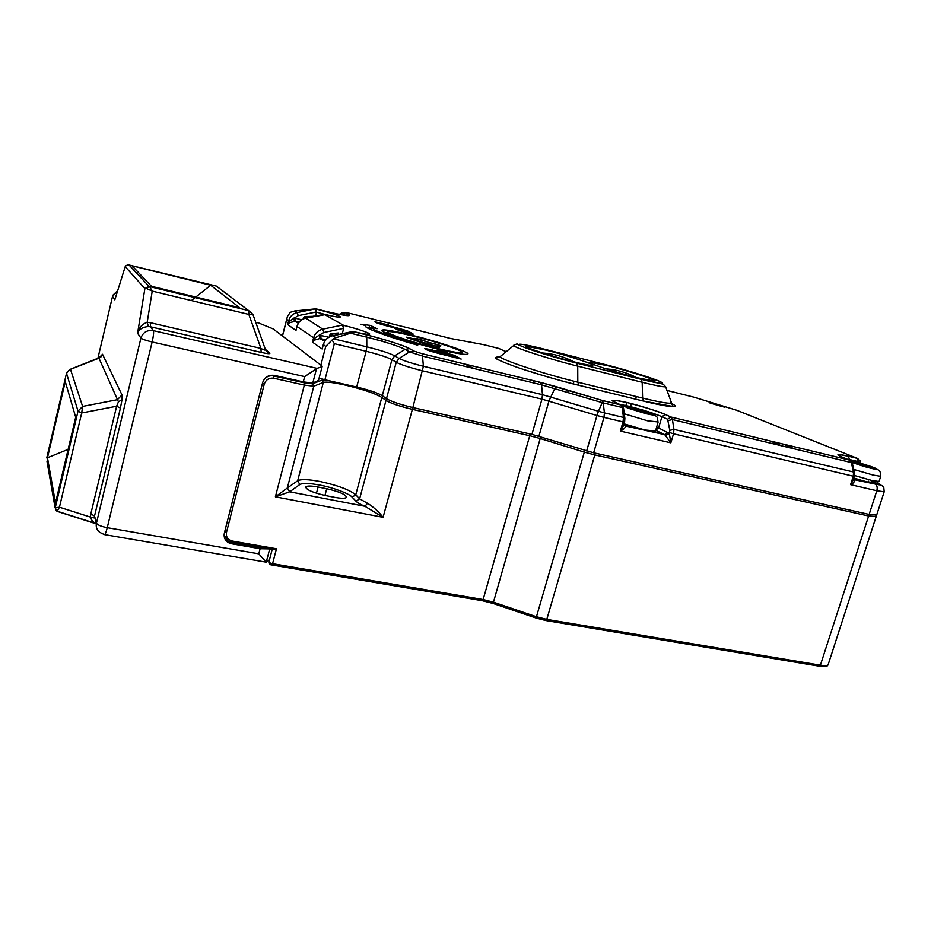 <?xml version="1.0" encoding="UTF-8"?>
<svg xmlns="http://www.w3.org/2000/svg" width="931" height="931" viewBox="0 0 931 931"><rect width="100%" height="100%" fill="white"/><g stroke="black" fill="none" stroke-linecap="round" stroke-linejoin="round"><path stroke-width="1.4" d="M436.592 348.264C411.421 342.177 383.211 332.483 388.076 331.704C390.973 331.25 399.515 332.751 413.725 336.219C438.466 342.236 466.687 351.883 461.322 352.628C458.436 352.989 450.197 351.534 436.592 348.264M427.41 341.898L424.908 341.212M879.143 481.222L876.164 483.41L870.892 480.699C882.681 485.226 870.194 483.433 853.89 477.964M873.383 468.502L859.092 464.65L852.68 461.823L864.934 464.778L874.279 468.305M873.325 468.491L873.534 467.862L871.09 468.072M868.111 467.339L867.727 465.663M867.611 466.024L867.261 467.118M864.445 466.326L864.934 464.778C862.374 466.047 859.709 465.314 856.974 462.556L856.578 463.778M854.891 462.09L855.414 463.312M474.193 368.583L464.778 364.044M439.339 349.707L437.71 350.172L447.392 352.628L439.339 349.707M370.329 325.419L360.891 324.256L365.639 325.664C361.833 327.095 385.55 336.149 417.263 345.075L418.124 344.738C387.145 335.695 371.818 329.935 372.132 327.468L377.067 328.713L370.329 325.419M371.888 328.399L366.127 327.072M402.413 331.389L402.658 330.517L397.677 329.074L404.764 330.656L407.801 331.855L406.672 331.657L406.475 332.402M449.254 356.34L449.545 355.235L444.006 353.605L451.663 355.258L455.224 356.701L454.025 356.503L453.769 357.434M546.427 350.207C568.224 355.654 596.119 364.777 592.582 365.383C590.859 365.685 584.424 364.452 573.287 361.682C550.046 355.91 521.302 346.355 526.806 346.32L546.427 350.207M608.094 365.813C629.472 371.143 658.322 380.558 654.877 381.151L637.293 377.777C614.53 372.121 584.819 362.275 590.207 362.252L608.094 365.813M388.599 325.012L374.949 321.789C375.205 322.545 379.755 324.081 388.599 326.409L393.522 327.631L399.027 330.552L412.945 333.833L407.324 330.808L378.998 322.929L388.599 325.012M432.38 349.847L424.664 348.52C424.897 349.439 429.889 351.173 439.641 353.733L461.206 359.052L454.223 355.281L436.883 350.684L432.275 350.254M410.175 334.601L413.003 334.601L403.961 332.297L410.175 334.601M294.685 310.977L315.504 308.883L297.175 312.583L294.685 310.977L290.274 312.327L287.388 316.505L286.748 319.403L288.657 320.73L287.667 324.57L289.483 321.067L298.246 315.644L316.005 312.036L315.516 308.883L316.598 309.15L315.516 308.883M323.22 345.238L323.348 344.761C324.814 339.943 327.98 336.906 332.809 335.672L353.07 331.448L350.51 333.205L366.756 337.15L366.791 346.821L333.601 338.849L335.94 337.709L332.809 335.672L354.269 331.739C360.728 333.379 372.609 335.684 369.048 333.438C364.382 330.924 349.532 326.746 343.644 325.361L324.302 314.352M371.981 328.073L371.353 329.853M342.48 325.082L343.609 328.655L343.655 325.373L342.48 325.082L322.743 329.155L305.74 318.146L325.664 314.585C331.657 316.121 342.852 318.379 339.85 316.482C335.823 314.317 322.103 310.465 316.598 309.15C331.797 313.177 339.64 315.784 340.118 316.994L338.733 317.203M353.524 331.715L366.127 334.799L366.756 337.15C385.073 341.77 397.84 345.843 405.066 349.381L409.5 351.895L423.081 356.236L541.563 384.852L602.206 402.634L602.613 400.528L603.218 402.914L602.206 402.634L598.447 411.269L542.459 394.674L423.396 366.279L422.29 353.768L414.039 351.127L409.559 348.613C405.672 346.018 382.28 338.593 366.104 334.776L353.501 331.704M335.94 337.709L350.51 333.205M402.658 330.517L406.672 331.657M449.545 355.235L454.025 356.503M443.622 354.269L429.191 349.823L439.223 351.93L443.517 354.676M305.554 318.181L305.74 318.146C301.26 319.263 298.351 322.045 297.001 326.502L314.469 338.372L319.252 335.113L319.775 338.523L314.666 340.071L314.469 338.372L312.479 342.131L322.231 349.044L323.104 345.401M333.601 338.849L332.099 340.013L334.345 343.69L366.151 351.278L366.791 346.821C380.22 350.184 389.542 353.186 394.744 355.828L405.066 349.381L409.559 348.613M623.875 424.641L625.423 425.979C625.399 427.818 623.7 429.517 620.337 431.076L623.677 425.316L624.259 422.115M665.537 435.394L669.331 433.532L670.844 442.83L664.722 434.637L655.68 430.32L664.711 434.637L625.423 425.979M853.518 479.139L854.472 479.744C854.891 481.548 853.599 483.189 850.585 484.655L853.25 479.989L853.797 476.311M294.336 321.183L293.893 318.053L295.534 318.286L295.43 321.323L289.646 322.626L287.667 324.57L295.988 330.458L296.721 327.351M296.814 327.235L297.024 326.385M314.666 340.071L312.479 342.131L313.549 337.976C314.981 333.286 318.041 330.342 322.743 329.155L323.941 332.483L343.05 328.515M319.147 378.079L324.919 379.801L334.345 343.69M332.099 340.013L325.745 346.425L320.869 365.161M356.689 387.028L366.151 351.278C378.568 354.374 387.156 357.155 391.939 359.634L396.234 362.264L386.481 398.654L382.304 395.652C377.625 392.882 369.083 390.008 356.689 387.028L324.919 379.801M386.481 398.654C391.334 401.529 400.121 404.496 412.84 407.557L423.396 366.279C411.735 363.369 403.623 360.751 399.062 358.423L394.744 355.828L391.939 359.634L382.304 395.652M366.104 334.776L366.127 334.799C386.819 340.013 401.226 344.61 409.349 348.566L413.818 351.08L409.5 351.895L399.062 358.423L396.234 362.264C401.191 364.836 410.047 367.71 422.79 370.875L541.958 399.131L596.957 415.494L598.447 411.269L604.428 412.887L603.218 402.914L622.176 407.475L623.467 417.414L604.428 412.887L603.975 417.391L623.037 421.883L620.337 431.076L670.844 442.83L673.544 433.799L853.296 476.195L850.585 484.655L876.804 490.753L869.147 514.424L593.641 452.803L531.938 434.358L412.84 407.557M869.147 514.424L876.711 514.913M289.646 322.626L288.657 320.73C289.972 316.377 292.811 313.666 297.175 312.583L298.246 315.644M573.996 381.233L573.24 383.898M636.35 396.536L635.582 399.155M333.554 335.463L330.877 333.67L338.512 332.995M342.48 333.461L341.2 333.158M341.98 333.298L343.376 333.403M538.584 382.571L538.758 381.966M562.941 389.484L563.15 388.739M269.024 548.894L260.11 548.731L258.783 553.829L266.231 562.219L269.559 559.45M56.861 511.061L55.08 507.686L46.957 461.148M56.081 510.595L57.222 511.375M258.783 553.829L107.251 527.691C106.006 532.567 105.04 534.871 104.342 534.58L99.78 532.369C96.812 529.948 95.695 526.876 96.428 523.164L94.52 516.03L94.287 517.962L90.435 517.089L59.456 507.209L57.175 511.224L96.324 523.653M96.312 523.734C93.298 522.407 91.343 520.185 90.435 517.089L90.819 513.912L94.52 516.03L120.425 408.057L116.619 406.23L118.446 401.796L98.965 358.191M69.499 369.723L66.462 373.471L46.748 457.936M65.263 381.582L47.469 457.761L55.499 502.996L75.702 417.216L65.263 381.582M57.175 511.224L55.08 507.686M260.11 548.731L231.447 543.739L230.539 542.133M304.646 376.613L317.04 368.362L153.359 330.656L150.403 326.781L148.401 326.548C142.722 327.025 139.126 329.248 137.59 333.228L140.918 338.104C142.967 332.32 147.11 329.842 153.359 330.656C153.906 332.158 153.51 335.928 152.137 341.98C145.923 340.478 142.187 339.187 140.918 338.104L96.428 523.164C97.487 524.956 101.095 526.469 107.251 527.691L152.137 341.98L304.646 376.613L303.273 381.896L274.47 375.402C268.594 374.681 264.648 377.125 262.612 382.711L224.371 532.986C223.556 537.082 224.86 540.283 228.27 542.575L231.447 543.739M66.508 373.308L78.029 411.141L81.695 412.957L59.456 507.209L55.255 507.767L78.029 411.141L82.603 406.416L81.695 412.957L116.619 406.23L90.819 513.912M68.126 449.37L47.469 457.761M98.581 358.319L102.515 354.269L121.996 394.942L117.411 399.678L82.603 406.416L70.477 369.351L98.581 358.319M117.678 290.728L112.511 296.465L114.816 299.852L125.208 266.627L144.887 288.622L137.59 333.228C138.917 327.7 142.117 324.069 147.191 322.347L152.23 291.112L146.307 288.435L144.887 288.622L148.902 286.248L128.734 264.555L125.382 266.115M125.429 266.033L128.583 264.52L148.902 286.248M258.713 323.022L257.747 322.801M303.273 381.896L312.781 383.037L318.518 380.383M258.76 323.034L273.097 328.887L321.998 366.011L322.126 366.663L317.04 368.362M127.233 264.567L216.411 286.108L248.647 310.617L149.542 286.585L146.307 288.435M210.674 285.247L132.144 265.835L151.439 286.294L239.604 307.695L210.674 285.247L195.789 297.059M265.51 349.614L269.629 353.326C268.756 353.722 267.372 352.535 265.486 349.777L252.929 314.434L248.67 310.628L248.856 314.445L260.913 348.415L150.531 322.766L150.403 326.781L261.157 352.395L260.913 348.415C263.648 349.951 265.172 350.405 265.486 349.777L252.929 314.434L248.856 314.445L152.23 291.112L149.588 286.597L248.647 310.617L253.046 314.527M150.531 322.766L147.191 322.347L148.401 326.548M265.498 349.544L269.711 353.047L265.405 349.369M195.079 297.629L191.379 300.562M721.176 406.265L711.598 403.472M721.188 406.207L722.13 406.521M626.098 404.752L626.772 402.483M655.471 431.03L644.811 429.959L624.096 423.861M641.994 412.386L642.541 410.548L634.023 408.22L633.557 409.803M650.688 414.179L642.541 410.548C640.307 411.793 637.828 411.397 635.117 409.349L631.649 407.708L632.021 409.023M650.548 414.214L634.36 410.082L628.472 407.522L631.649 407.708M648.325 413.888L651.351 414.027M645.59 413.294L645.369 411.455M645.102 412.363L644.88 413.12M306.334 317.971L304.402 316.633L303.611 317.413L304.577 318.39M311.641 316.889L310.244 316.435L313.875 316.435M315.085 316.191L313.654 316.109M352.139 497.166C349.591 493.733 332.588 487.39 319.938 485.109C309.429 483.154 302.738 482.956 299.829 484.516L289.669 491.812L287.423 487.925L297.664 480.757C300.888 479.046 308.336 479.29 320.008 481.49C337.569 485.307 349.497 489.753 355.758 494.838L359.622 498.841L355.956 501.192L352.139 497.166L355.758 494.838L381.826 397.421L386.004 400.446L359.622 498.841L367.524 503.275L364.964 506.289C360.448 504.427 357.446 502.728 355.956 501.192M367.524 503.275C373.25 506.767 378.428 511.445 383.083 517.31L364.964 506.289L289.669 491.812L275.378 496.84L287.33 487.995L313.805 386.202L304.321 385.097L304.379 382.874L312.444 383.828L322.01 380.151L325.035 379.825M287.423 487.925L289.553 491.847M326.723 488.728C340.036 491.847 346.565 494.803 346.297 497.596C344.714 498.562 340.769 498.469 334.462 497.305L325.652 495.606C312.176 492.452 305.612 489.497 305.962 486.715C307.637 485.738 311.676 485.854 318.088 487.041L326.723 488.728L324.942 495.467M231.586 542.308L273.039 549.593L276.46 548.766L232.145 541.016L231.412 542.331L228.2 541.109L224.092 534.964M267.965 351.65L267.732 352.581M428.923 342.515L420.998 339.64L414.295 338.349L416.343 339.478L407.976 337.464C406.079 337.034 405.753 337.08 406.998 337.569L433.823 347.03L438.478 348.147L440.84 345.727L428.923 342.515L429.075 344.412L437.326 346.402L436.918 347.915M417.844 340.723L426.293 343.551L428.19 342.294L437.174 344.505L437.326 346.402L438.792 346.891L440.84 345.727M437.186 344.517L440.724 345.669L438.478 348.147M408.232 338L406.905 337.534M416.564 340.944L416.343 339.478L407.976 337.464M417.763 341.363L416.657 339.512M416.762 339.582L416.506 338.558L414.912 338.651M420.882 342.457L420.998 339.64L416.506 338.558M423.617 343.423L425.828 341.13M421.01 339.652L428.237 342.305M429.075 344.412L426.293 343.551M438.792 346.891L438.571 347.717M880.819 475.985L879.039 481.525L871.614 480.396L854.611 475.543M851.958 462.323L853.576 462.963C862.257 466.07 869.857 468.235 876.374 469.457C879.434 469.596 880.877 471.877 880.738 476.3L873.313 475.124L853.762 469.422M851.015 461.02C856.206 461.695 870.729 466.256 873.127 467.327C878.154 469.143 878.119 469.631 873.045 468.805L851.946 462.311M438.629 349.334C452.129 352.779 475.159 357.178 465.523 352.081C453.816 346.518 423.652 338.046 411.909 335.265C399.504 332.076 375.647 327.212 383.165 331.82C393.324 337.127 426.328 346.472 438.629 349.334M503.159 350.417L506.278 351.639M438.582 349.579L438.338 350.452L438.594 349.579M369.665 325.28L369.107 327.421M619.301 404.217L628.39 406.125C642.32 409.628 653.504 413.143 661.941 416.681L665.281 414.47C660.323 412.014 647.883 408.104 627.936 402.762C612.633 399.562 608.478 399.457 615.472 402.436L620.837 404.927L602.613 400.528L540.446 382.373L422.243 353.745M407.836 331.901L407.627 332.681L407.778 331.901M454.945 357.725L455.201 356.759M500.669 357.143C490.055 356.294 496.549 360.041 520.138 368.362C544.844 376.299 564.465 381.954 578.977 385.329L643.938 401.191C659.963 405.264 684.948 410.012 671.146 403.263M666.875 390.403L693.804 397.13L736.584 410.21L857.498 458.424L848.537 456.248C836.725 453.537 834.781 453.897 842.718 457.342L849.479 460.077L670.972 417.018L665.281 414.47M315.155 308.673L326.572 311.501C344.307 315.725 351.755 316.749 348.904 314.573L345.68 312.769L349.614 313.316L450.93 338.547L483.655 344.656L498.946 348.473L502.496 350.126M402.867 329.411L402.646 330.226M407.324 330.808L407.138 331.506M449.196 353.687L448.905 354.734M454.223 355.281L454.014 356.061M440.282 350.952L440.526 350.056M411.653 334.148L411.432 334.962M371.644 325.827L371.073 327.968M643.938 401.191L642.599 398.072L642.181 382.28L640.935 379.266L576.626 363.113L538.397 352.244C522.442 347.077 517.892 344.656 517.613 344.237C517.31 343.702 516.146 344.028 514.121 345.18C508.279 345.704 546.788 358.493 577.732 366.139L576.557 363.078C565.594 360.437 534.231 351.592 521.674 346.262C511.538 341.572 532.02 345.971 543.471 348.95L604.882 364.498C614.984 366.965 643.158 374.867 657.88 380.604C670.82 385.934 652.806 382.338 640.854 379.231L663.221 384.177L665.688 386.83C663.14 387.04 655.296 385.527 642.181 382.28L577.732 366.139L577.802 382.187L578.977 385.329C556.645 379.755 535.953 373.738 516.868 367.233C500.156 361.1 493.279 357.888 496.211 357.585L500.808 356.119C493.209 357.05 539.933 373.04 577.802 382.187L642.599 398.072C658.589 401.936 668.097 403.635 671.111 403.158L670.588 401.575M860.581 461.276L857.532 458.436L848.572 456.26L849.293 459.46L858.266 461.625L857.498 458.424L860.581 461.276L859.546 462.742L858.266 461.625M499.656 348.799L498.946 348.473M342.41 313.072L345.68 312.769M339.955 314.515L341.805 313.386L344.994 315.19L348.904 314.573M325.943 311.652L326.572 311.501M316.005 312.036L316.61 309.15M315.504 316.098L316.528 312.164L324.628 314.329M531.938 434.358L541.958 399.131L542.459 394.674L541.563 384.852L540.492 382.397L422.29 353.768L414.039 351.127M538.898 436.232L548.953 401.017L555.714 386.528L540.446 382.373M624.305 417.74L623.561 408.36L620.884 404.95L602.636 400.551L555.737 386.516M623.817 424.839L624.643 425.223L623.665 425.316L624.864 418.298L624.608 422.115L623.037 421.883L623.467 417.414L624.864 418.298L623.561 408.36L620.837 404.927L622.723 407.65M616.31 402.832L615.472 402.436M667.608 419.241L669.82 430.343L669.331 433.532L658.589 427.911L661.941 416.681L667.608 419.241L670.902 417.007L672.426 419.555L851.295 462.567L849.479 460.077L850.887 461.45M846.151 458.727L849.142 459.937M342.387 333.321L343.609 328.655M655.727 430.18L658.589 427.911L656.658 427.05M851.76 464.511L852.272 463.149L851.295 462.567L853.541 472.017L673.939 429.389L672.426 419.555L668.33 420.509M853.552 479.046L854.518 472.599L853.541 472.017L853.296 476.195L854.402 476.369L854.518 472.599L852.272 463.149L849.549 460.1L671.018 417.041L665.211 414.458C654.761 410.047 626.842 401.226 613.971 400.318L614.937 402.18M640.854 379.231L576.557 363.078M301.667 319.775L295.534 318.286M328.759 337.208L319.252 335.113L323.941 332.483M282.5 336.033L286.748 319.403M323.383 344.621L325.745 346.425M623.968 424.885L664.722 434.637L668.097 432.391M669.622 432.554L673.544 433.799L673.939 429.389L669.82 430.343M877.665 483.119L877.747 483.154C882.053 485.074 881.192 485.377 875.152 484.062L854.472 479.744M299.037 322.207L295.371 321.311L298.281 323.29L295.43 321.323L299.037 322.207M321.009 335.346L320.881 338.663L324.733 341.281L319.775 338.523M320.939 338.675L325.769 339.827L320.939 338.675M323.301 344.633C324.744 339.862 327.875 336.871 332.693 335.637L332.565 335.73M593.641 452.803L603.975 417.391L596.957 415.494L586.646 450.941M877.747 483.154L878.922 483.666M853.564 479L875.175 484.073C882.914 484.958 882.192 485.959 883.81 487.635L884.194 491.812L876.804 490.753C877.63 487.483 877.083 485.249 875.175 484.073L875.152 484.062M876.583 515.309L884.299 491.463M782.983 444.04L794.83 448.998M781.621 445.821L769.902 440.887M331.622 335.916L330.028 334.508L330.877 333.67M266.231 562.219L269.664 548.999M100.885 357.015L102.515 354.269M121.996 394.942L122.031 399.574L120.425 408.057M112.558 296.291L97.848 358.47M225.093 537.932L224.487 537.827M118.446 401.796L122.031 399.574M261.157 352.395C267.756 353.861 270.607 354.083 269.711 353.047M312.781 383.037L316.493 368.769M322.091 366.674L318.379 380.895L322.126 366.663M709.131 402.704L724.632 407.196M628.716 408.372C623.979 406.579 624.748 406.207 631.009 407.243L650.967 413.155C655.808 414.958 655.145 415.366 648.977 414.365L628.716 408.372M658.147 421.976L647.534 420.789L624.27 413.795M311.559 316.866L307.114 317.808M322.01 380.151L323.313 382.443C326.327 381.629 333.682 382.525 345.389 385.12C363.032 389.356 375.181 393.452 381.826 397.421L382.967 396.129M312.444 383.828L313.805 386.202L323.313 382.443L297.664 480.757L299.829 484.516M224.674 531.822L226.489 532.404L264.264 384.072C265.917 379.65 269.071 377.695 273.749 378.23L304.321 385.097L275.378 496.84L383.083 517.31L412.352 409.349C399.632 406.3 390.845 403.332 386.004 400.446L387.203 399.12M262.414 383.514L264.264 384.072M232.145 541.016C227.746 539.759 225.861 536.884 226.489 532.404M876.164 516.402L868.635 516.007L820.397 665.188L546.788 619.383L594.804 454.922L868.635 516.007L868.507 514.284M828.334 664.117L828.066 664.92C827.124 665.77 824.563 665.863 820.397 665.188L819.14 666.177L546.055 620.512M594.816 453.071L594.804 454.922L584.319 452.117L536.454 616.741L546.788 619.383L545.741 620.523L536.279 618.091L545.741 620.523M412.48 407.464L412.352 409.349L529.751 435.708L483.142 599.541L493.453 602.171L493.337 603.544L536.233 618.079L536.454 616.741L493.453 602.171L540.201 438.513L584.319 452.117L584.971 450.418M529.797 433.881L529.751 435.708L540.201 438.513L540.876 436.837M271.91 564.977L482.177 600.693L483.142 599.541L272.574 563.686L276.46 548.766M304.379 382.874L273.842 375.996L273.749 378.23M272.969 375.193L273.842 375.996C270.595 375.356 267.674 376.112 265.091 378.277M318.088 487.041L316.459 493.255M268.896 562.149L271.805 564.954C269.839 564.826 268.861 563.883 268.873 562.103M268.931 561.847L272.166 549.441L268.931 561.847C268.815 562.51 270.025 563.115 272.574 563.686L271.805 564.954M271.992 564.931L482.177 600.693M482.456 600.681L493.244 603.463M493.337 603.544L536.209 618.021M819.548 666.189C823.283 666.759 825.494 666.561 826.181 665.572M387.762 331.89L385.702 333.065M461.322 352.628L462.172 354.164M416.355 339.489L417.891 341.409M868.46 481.909L868.704 481.164M853.39 462.486L852.68 461.823M384.061 332.297L383.246 329.993C382.641 329.365 393.359 330.645 411.921 335.265C439.967 341.991 472.285 353.28 467.56 354.071L465.744 354.49M397.665 329.12L397.502 329.749M443.994 353.664L443.703 354.723M455.271 356.759L455.003 357.737M568.306 390.275L567.724 392.323M631.358 403.612L630.473 406.638M578.942 385.306L643.891 401.168L672.857 406.451L665.688 386.83M341.607 313.06L345.494 312.723L349.323 315.341L346.879 315.644M343.655 325.373C358.738 329.202 367.326 332.111 369.432 334.113L366.488 335.3M848.572 456.26L838.75 454.514L839.692 456.027M514.121 345.18L500.808 356.119M381.885 341.177L382.432 339.105M341.537 313.095L339.291 314.387M296.966 326.397C298.292 321.986 301.19 319.228 305.659 318.111L324.43 314.282M428.97 350.661L429.144 349.975M296.593 327.863L296.954 326.467M286.853 318.623L282.419 335.975M322.952 345.995L323.278 344.714M527.388 347.379L526.806 346.32M590.743 363.23L590.207 362.252M533.847 380.779L533.265 382.85M329.911 334.939L329.423 336.836M542.761 353.012C553.724 353.745 564.105 356.689 573.915 361.845M104.633 534.627L265.905 562.115M96.289 523.862L57.454 511.456M99.78 532.369L104.342 534.58M66.904 372.272L69.906 369.444L100.769 357.12M225.151 538.025L224.522 537.92M228.27 542.575L226.943 540.189M112.954 295.127L117.702 290.623M636.397 377.544C626.854 372.528 616.741 369.642 606.069 368.862M622.792 406.451C623.293 405.788 625.236 406.416 628.623 408.348L646.265 413.76C658.182 416.052 657.1 415.226 658.031 422.43L655.331 431.507M644.857 413.12L645.102 412.282M629.612 408.278L628.669 407.371M303.518 317.75L303.227 318.902M304.402 316.633L314.841 316.237M231.412 542.331L228.2 541.109M875.908 515.437L876.071 516.868L828.066 664.92C827.007 665.944 828.031 667.131 819.361 666.212M305.705 487.704L305.962 486.715M482.328 600.716L493.279 603.521M545.903 620.546L819.14 666.177M273.039 549.593L231.505 542.354"/></g></svg>
